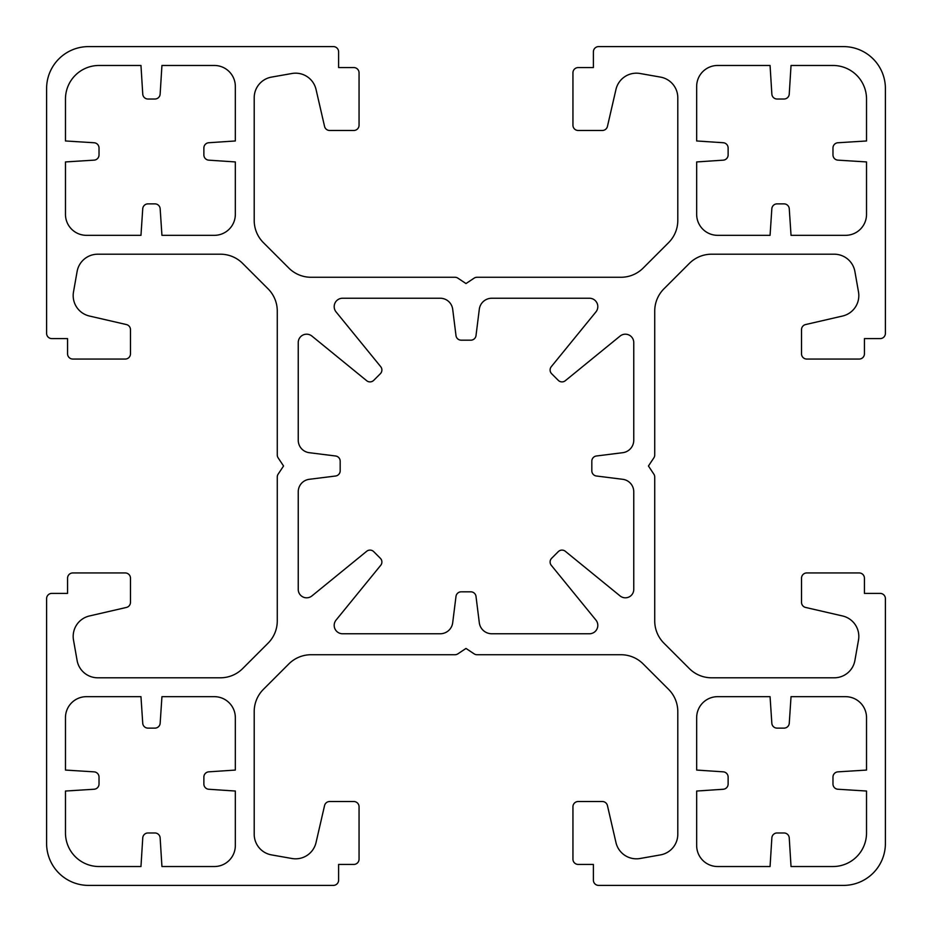 <?xml version="1.0" encoding="UTF-8"?>
<svg xmlns="http://www.w3.org/2000/svg" width="932" height="932" viewBox="0 0 932 932"><rect width="100%" height="100%" fill="white"/><g stroke="black" fill="none" stroke-linecap="round" stroke-linejoin="round"><path stroke-width="1.4" d="M620.071 595.921A8.388 8.388 0 0 0 633.76 589.408L633.76 491.781A12.582 12.582 0 0 0 622.739 479.304L596.41 476.007A5.242 5.242 0 0 1 591.82 470.811L591.82 461.189A5.242 5.242 0 0 1 596.41 455.993L622.739 452.696A12.582 12.582 0 0 0 633.76 440.219L633.76 342.592A8.388 8.388 0 0 0 620.071 336.079L565.316 380.71A5.242 5.242 0 0 1 558.291 380.361L551.639 373.709A5.242 5.242 0 0 1 551.29 366.684L595.921 311.929A8.388 8.388 0 0 0 589.408 298.24L491.781 298.24A12.582 12.582 0 0 0 479.304 309.261L476.007 335.59A5.242 5.242 0 0 1 470.811 340.18L461.189 340.18A5.242 5.242 0 0 1 455.993 335.59L452.696 309.261A12.582 12.582 0 0 0 440.219 298.24L342.592 298.24A8.388 8.388 0 0 0 336.079 311.929L380.71 366.684A5.242 5.242 0 0 1 380.361 373.709L373.709 380.361A5.242 5.242 0 0 1 366.684 380.71L311.929 336.079A8.388 8.388 0 0 0 298.24 342.592L298.24 440.219A12.582 12.582 0 0 0 309.261 452.696L335.59 455.993A5.242 5.242 0 0 1 340.18 461.189L340.18 470.811A5.242 5.242 0 0 1 335.59 476.007L309.261 479.304A12.582 12.582 0 0 0 298.24 491.781L298.24 589.408A8.388 8.388 0 0 0 311.929 595.921L366.684 551.29A5.242 5.242 0 0 1 373.709 551.639L380.361 558.291A5.242 5.242 0 0 1 380.71 565.316L336.079 620.071A8.388 8.388 0 0 0 342.592 633.76L440.219 633.76A12.582 12.582 0 0 0 452.696 622.739L455.993 596.41A5.242 5.242 0 0 1 461.189 591.82L470.811 591.82A5.242 5.242 0 0 1 476.007 596.41L479.304 622.739A12.582 12.582 0 0 0 491.781 633.76L589.408 633.76A8.388 8.388 0 0 0 595.921 620.071L551.29 565.316A5.242 5.242 0 0 1 551.639 558.291L558.291 551.639A5.242 5.242 0 0 1 565.316 551.29L620.071 595.921M235.33 86.443L235.33 140.965L208.768 142.736A5.242 5.242 0 0 0 203.875 147.967L203.875 154.933A5.242 5.242 0 0 0 208.768 160.164L235.33 161.935L235.33 214.36A20.97 20.97 0 0 1 214.36 235.33L161.935 235.33L160.164 208.768A5.242 5.242 0 0 0 154.933 203.875L147.967 203.875A5.242 5.242 0 0 0 142.736 208.768L140.965 235.33L86.443 235.33A20.97 20.97 0 0 1 65.473 214.36L65.473 161.935L94.109 160.141A5.242 5.242 0 0 0 99.025 154.91L99.025 147.99A5.242 5.242 0 0 0 94.109 142.759L65.473 140.965L65.473 99.025A33.552 33.552 0 0 1 99.025 65.473L140.965 65.473L142.759 94.109A5.242 5.242 0 0 0 147.99 99.025L154.91 99.025A5.242 5.242 0 0 0 160.141 94.109L161.935 65.473L214.36 65.473A20.97 20.97 0 0 1 235.33 86.443M333.365 46.6L88.54 46.6A41.94 41.94 0 0 0 46.6 88.54L46.6 333.365A5.242 5.242 0 0 0 51.843 338.607L67.57 338.607L67.57 353.81A5.242 5.242 0 0 0 72.812 359.053L125.237 359.053A5.242 5.242 0 0 0 130.48 353.81L130.48 329.672A5.242 5.242 0 0 0 126.414 324.557L89.425 316.03A20.97 20.97 0 0 1 73.5 291.949L77.1 271.527A20.97 20.97 0 0 1 97.744 254.203L220.418 254.203A31.455 31.455 0 0 1 242.658 263.418L268.055 288.815A31.455 31.455 0 0 1 277.27 311.055L277.27 454.979A5.242 5.242 0 0 0 278.155 457.88L283.561 466L278.155 474.12A5.242 5.242 0 0 0 277.27 477.021L277.27 620.945A31.455 31.455 0 0 1 268.055 643.185L242.658 668.582A31.455 31.455 0 0 1 220.418 677.797L97.744 677.797A20.97 20.97 0 0 1 77.1 660.473L73.5 640.051A20.97 20.97 0 0 1 89.425 615.97L126.414 607.443A5.242 5.242 0 0 0 130.48 602.328L130.48 578.19A5.242 5.242 0 0 0 125.237 572.947L72.812 572.947A5.242 5.242 0 0 0 67.57 578.19L67.57 593.393L51.843 593.393A5.242 5.242 0 0 0 46.6 598.635L46.6 843.46A41.94 41.94 0 0 0 88.54 885.4L333.365 885.4A5.242 5.242 0 0 0 338.607 880.158L338.607 864.43L353.81 864.43A5.242 5.242 0 0 0 359.053 859.188L359.053 806.763A5.242 5.242 0 0 0 353.81 801.52L329.672 801.52A5.242 5.242 0 0 0 324.557 805.586L316.03 842.575A20.97 20.97 0 0 1 291.949 858.5L271.527 854.9A20.97 20.97 0 0 1 254.203 834.257L254.203 711.582A31.455 31.455 0 0 1 263.418 689.342L288.815 663.945A31.455 31.455 0 0 1 311.055 654.73L454.979 654.73A5.242 5.242 0 0 0 457.88 653.845L466 648.439L474.12 653.845A5.242 5.242 0 0 0 477.021 654.73L620.945 654.73A31.455 31.455 0 0 1 643.185 663.945L668.582 689.342A31.455 31.455 0 0 1 677.797 711.582L677.797 834.257A20.97 20.97 0 0 1 660.473 854.9L640.051 858.5A20.97 20.97 0 0 1 615.97 842.575L607.443 805.586A5.242 5.242 0 0 0 602.328 801.52L578.19 801.52A5.242 5.242 0 0 0 572.947 806.763L572.947 859.188A5.242 5.242 0 0 0 578.19 864.43L593.393 864.43L593.393 880.158A5.242 5.242 0 0 0 598.635 885.4L843.46 885.4A41.94 41.94 0 0 0 885.4 843.46L885.4 598.635A5.242 5.242 0 0 0 880.158 593.393L864.43 593.393L864.43 578.19A5.242 5.242 0 0 0 859.188 572.947L806.763 572.947A5.242 5.242 0 0 0 801.52 578.19L801.52 602.328A5.242 5.242 0 0 0 805.586 607.443L842.575 615.97A20.97 20.97 0 0 1 858.5 640.051L854.9 660.473A20.97 20.97 0 0 1 834.257 677.797L711.582 677.797A31.455 31.455 0 0 1 689.342 668.582L663.945 643.185A31.455 31.455 0 0 1 654.73 620.945L654.73 477.021A5.242 5.242 0 0 0 653.845 474.12L648.439 466L653.845 457.88A5.242 5.242 0 0 0 654.73 454.979L654.73 311.055A31.455 31.455 0 0 1 663.945 288.815L689.342 263.418A31.455 31.455 0 0 1 711.582 254.203L834.257 254.203A20.97 20.97 0 0 1 854.9 271.527L858.5 291.949A20.97 20.97 0 0 1 842.575 316.03L805.586 324.557A5.242 5.242 0 0 0 801.52 329.672L801.52 353.81A5.242 5.242 0 0 0 806.763 359.053L859.188 359.053A5.242 5.242 0 0 0 864.43 353.81L864.43 338.607L880.158 338.607A5.242 5.242 0 0 0 885.4 333.365L885.4 88.54A41.94 41.94 0 0 0 843.46 46.6L598.635 46.6A5.242 5.242 0 0 0 593.393 51.843L593.393 67.57L578.19 67.57A5.242 5.242 0 0 0 572.947 72.812L572.947 125.237A5.242 5.242 0 0 0 578.19 130.48L602.328 130.48A5.242 5.242 0 0 0 607.443 126.414L615.97 89.425A20.97 20.97 0 0 1 640.051 73.5L660.473 77.1A20.97 20.97 0 0 1 677.797 97.744L677.797 220.418A31.455 31.455 0 0 1 668.582 242.658L643.185 268.055A31.455 31.455 0 0 1 620.945 277.27L477.021 277.27A5.242 5.242 0 0 0 474.12 278.155L466 283.561L457.88 278.155A5.242 5.242 0 0 0 454.979 277.27L311.055 277.27A31.455 31.455 0 0 1 288.815 268.055L263.418 242.658A31.455 31.455 0 0 1 254.203 220.418L254.203 97.744A20.97 20.97 0 0 1 271.527 77.1L291.949 73.5A20.97 20.97 0 0 1 316.03 89.425L324.557 126.414A5.242 5.242 0 0 0 329.672 130.48L353.81 130.48A5.242 5.242 0 0 0 359.053 125.237L359.053 72.812A5.242 5.242 0 0 0 353.81 67.57L338.607 67.57L338.607 51.843A5.242 5.242 0 0 0 333.365 46.6M65.473 832.975L65.473 791.035L94.109 789.241A5.242 5.242 0 0 0 99.025 784.01L99.025 777.09A5.242 5.242 0 0 0 94.109 771.859L65.473 770.065L65.473 717.64A20.97 20.97 0 0 1 86.443 696.67L140.965 696.67L142.736 723.232A5.242 5.242 0 0 0 147.967 728.125L154.933 728.125A5.242 5.242 0 0 0 160.164 723.232L161.935 696.67L214.36 696.67A20.97 20.97 0 0 1 235.33 717.64L235.33 770.065L208.768 771.836A5.242 5.242 0 0 0 203.875 777.067L203.875 784.033A5.242 5.242 0 0 0 208.768 789.264L235.33 791.035L235.33 845.557A20.97 20.97 0 0 1 214.36 866.527L161.935 866.527L160.141 837.891A5.242 5.242 0 0 0 154.91 832.975L147.99 832.975A5.242 5.242 0 0 0 142.759 837.891L140.965 866.527L99.025 866.527A33.552 33.552 0 0 1 65.473 832.975M866.527 99.025L866.527 140.965L837.891 142.759A5.242 5.242 0 0 0 832.975 147.99L832.975 154.91A5.242 5.242 0 0 0 837.891 160.141L866.527 161.935L866.527 214.36A20.97 20.97 0 0 1 845.557 235.33L791.035 235.33L789.264 208.768A5.242 5.242 0 0 0 784.033 203.875L777.067 203.875A5.242 5.242 0 0 0 771.836 208.768L770.065 235.33L717.64 235.33A20.97 20.97 0 0 1 696.67 214.36L696.67 161.935L723.232 160.164A5.242 5.242 0 0 0 728.125 154.933L728.125 147.967A5.242 5.242 0 0 0 723.232 142.736L696.67 140.965L696.67 86.443A20.97 20.97 0 0 1 717.64 65.473L770.065 65.473L771.859 94.109A5.242 5.242 0 0 0 777.09 99.025L784.01 99.025A5.242 5.242 0 0 0 789.241 94.109L791.035 65.473L832.975 65.473A33.552 33.552 0 0 1 866.527 99.025M866.527 832.975L866.527 791.035L837.891 789.241A5.242 5.242 0 0 1 832.975 784.01L832.975 777.09A5.242 5.242 0 0 1 837.891 771.859L866.527 770.065L866.527 717.64A20.97 20.97 0 0 0 845.557 696.67L791.035 696.67L789.264 723.232A5.242 5.242 0 0 1 784.033 728.125L777.067 728.125A5.242 5.242 0 0 1 771.836 723.232L770.065 696.67L717.64 696.67A20.97 20.97 0 0 0 696.67 717.64L696.67 770.065L723.232 771.836A5.242 5.242 0 0 1 728.125 777.067L728.125 784.033A5.242 5.242 0 0 1 723.232 789.264L696.67 791.035L696.67 845.557A20.97 20.97 0 0 0 717.64 866.527L770.065 866.527L771.859 837.891A5.242 5.242 0 0 1 777.09 832.975L784.01 832.975A5.242 5.242 0 0 1 789.241 837.891L791.035 866.527L832.975 866.527A33.552 33.552 0 0 0 866.527 832.975"/></g></svg>
